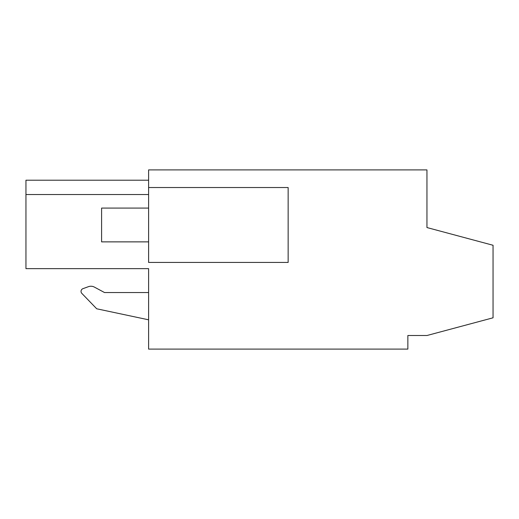 <?xml version="1.0" encoding="UTF-8"?>
<svg xmlns="http://www.w3.org/2000/svg" width="519" height="519" viewBox="0 0 519 519"><rect width="100%" height="100%" fill="white"/><g stroke="black" fill="none" stroke-linecap="round" stroke-linejoin="round"><path stroke-width="0.78" d="M148.603 187.528L148.603 262.439L288.142 262.439L288.142 187.528L148.603 187.528L148.603 169.901L426.949 169.901L426.949 227.549L493.05 245.266L493.05 317.803L426.949 335.514L407.856 335.514L407.856 349.099L148.603 349.099L148.603 268.647L25.95 268.647L25.95 180.21L148.603 180.21M148.603 194.534L25.95 194.534L148.603 194.534M132.118 268.647L148.603 268.647M94.406 287.111L104.533 292.547L94.406 287.111A7.344 7.344 0 0 0 88.418 286.676L82.93 288.674L88.418 286.676M148.603 319.814L96.709 308.786L81.84 293.391A2.887 2.887 0 0 1 82.93 288.674M148.603 292.547L104.533 292.547M148.603 241.873L101.594 241.873L101.594 208.087L148.603 208.087"/></g></svg>
